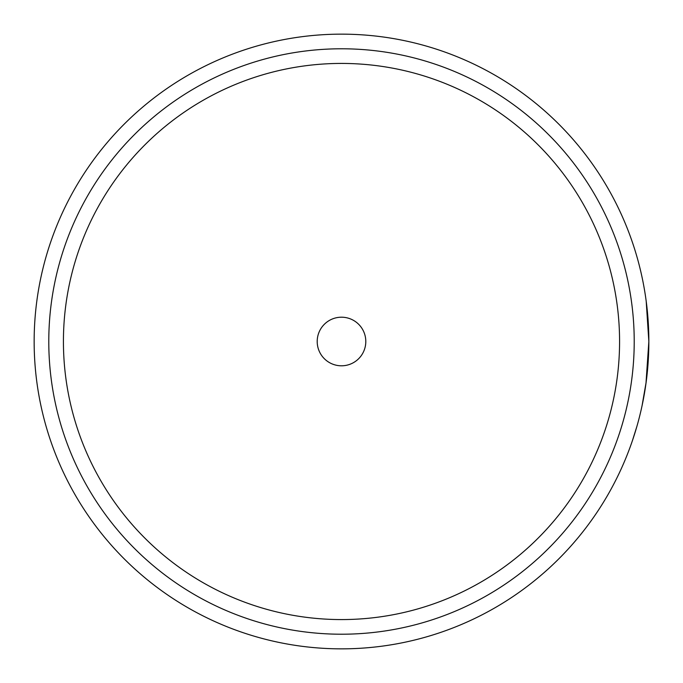 <?xml version="1.0" encoding="UTF-8"?>
<svg xmlns="http://www.w3.org/2000/svg" width="683" height="683" viewBox="0 0 683 683"><rect width="100%" height="100%" fill="white"/><g stroke="black" fill="none" stroke-linecap="round" stroke-linejoin="round"><path stroke-width="1.02" d="M632.338 440.885L636.821 426.636L632.338 440.885M639.143 418.141L640.022 414.641M642.037 405.864L646.144 382.173M645.973 383.428L648.85 341.5L646.195 301.16L648.551 328.002L648.85 341.5A307.35 307.35 0 0 1 341.5 648.85A307.35 307.35 0 0 1 34.15 341.5A307.35 307.35 0 0 1 341.5 34.15A307.35 307.35 0 0 1 648.85 341.5A307.35 307.35 0 0 0 341.5 34.15A307.35 307.35 0 0 0 34.15 341.5M317.202 341.5A24.298 24.298 0 0 0 341.5 365.798A24.298 24.298 0 0 0 365.798 341.5A24.298 24.298 0 0 0 341.5 317.202A24.298 24.298 0 0 0 317.202 341.5M619.575 341.5A278.075 278.075 0 0 0 341.5 63.425A278.075 278.075 0 0 0 63.425 341.5A278.075 278.075 0 0 0 341.5 619.575A278.075 278.075 0 0 0 619.575 341.5M48.783 341.5A292.717 292.717 0 0 0 341.5 634.217A292.717 292.717 0 0 0 634.217 341.5A292.717 292.717 0 0 0 341.5 48.783A292.717 292.717 0 0 0 48.783 341.5"/></g></svg>
